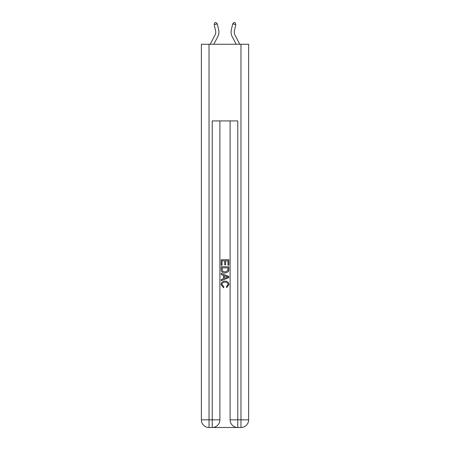 <?xml version="1.0" encoding="UTF-8"?>
<svg xmlns="http://www.w3.org/2000/svg" width="450" height="450" viewBox="0 0 450 450"><rect width="100%" height="100%" fill="white"/><g stroke="black" fill="none" stroke-linecap="round" stroke-linejoin="round"><path stroke-width="0.67" d="M215.01 35.089L210.206 44.258L215.01 35.089A6.39 6.39 -41.7 0 0 215.578 30.707L214.189 24.615L214.757 22.781L216 22.5L217.305 23.906L218.694 29.992A9.579 9.579 138.3 0 1 217.839 36.568L213.812 44.258M234.99 35.089L239.794 44.258L234.99 35.089A6.39 6.39 41.7 0 1 234.422 30.707L235.811 24.615L232.695 23.906L231.306 29.992A9.579 9.579 -138.3 0 0 232.161 36.568L236.188 44.258M212.799 427.5L237.201 427.5M209.031 44.258L209.031 419.833L201.369 419.833L201.369 44.258L248.631 44.258L248.631 419.833L240.969 419.833L240.969 44.258M230.107 120.909L230.107 419.833A7.667 7.667 0 0 0 237.774 427.5L237.774 419.833L230.107 419.833A7.667 7.667 0 0 0 237.774 427.5L240.969 427.5L240.969 419.833L237.774 419.833L237.774 120.909L212.226 120.909L212.226 419.833L209.031 419.833L209.031 427.5L212.226 427.5A7.667 7.667 0 0 0 219.893 419.833L212.226 419.833L212.226 427.5A7.667 7.667 0 0 0 219.893 419.833L219.893 120.909M240.969 427.5A7.667 7.667 0 0 0 248.631 419.833A7.667 7.667 0 0 1 240.969 427.5M201.369 419.833A7.667 7.667 0 0 0 209.031 427.5A7.667 7.667 0 0 1 201.369 419.833M221.169 265.309L221.169 259.712L228.831 259.712L228.831 265.112L227.947 265.112L227.947 260.792L225.591 260.792L225.591 264.819L224.708 264.819L224.708 260.792L222.053 260.792L222.053 265.309L221.169 265.309M221.169 269.528L221.169 266.782L228.831 266.782L228.724 270.759L228.172 271.873L225.039 273.071C222.593 273.082 221.299 271.901 221.169 269.528M222.053 267.868L222.593 271.254L225.056 271.991L227.79 270.686L227.947 267.868L222.053 267.868M221.169 274.545L221.169 273.403L228.831 276.446L228.831 277.661L221.169 280.704L221.169 279.557L223.526 278.685L223.526 275.423L221.169 274.545M226.53 276.531L224.409 275.743L224.409 278.364L227.947 277.054L226.53 276.531M221.951 284.586L223.875 286.734L223.622 287.814L221.068 284.687C221.276 282.33 222.604 281.149 225.056 281.132C227.413 281.183 228.701 282.358 228.932 284.664L226.704 287.618L226.468 286.537L228.049 284.608C227.818 282.954 226.822 282.156 225.062 282.212C223.268 282.116 222.232 282.909 221.951 284.586M217.305 23.906L214.189 24.615M232.695 23.906L234 22.5L235.243 22.781L235.811 24.615"/></g></svg>
